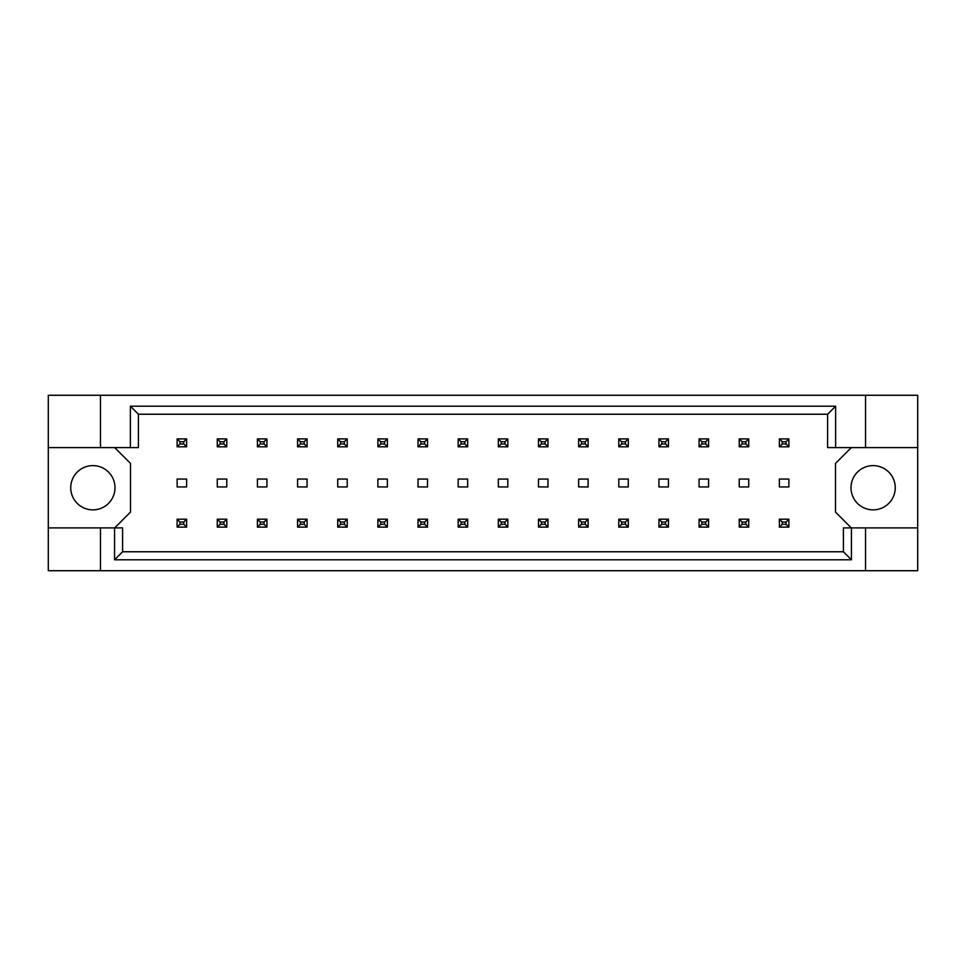 <?xml version="1.0" encoding="UTF-8"?>
<svg xmlns="http://www.w3.org/2000/svg" width="966" height="966" viewBox="0 0 966 966"><rect width="100%" height="100%" fill="white"/><g stroke="black" fill="none" stroke-linecap="round" stroke-linejoin="round"><path stroke-width="1.45" d="M115.002 487.745A22.133 22.133 0 0 1 92.881 509.867A22.133 22.133 0 0 1 70.747 487.745A22.133 22.133 0 0 1 92.881 465.612A22.133 22.133 0 0 1 115.002 487.745M895.253 487.745A22.133 22.133 0 0 1 873.119 509.867A22.133 22.133 0 0 1 850.998 487.745A22.133 22.133 0 0 1 873.119 465.612A22.133 22.133 0 0 1 895.253 487.745M48.3 447.596L100.464 447.596L100.464 395.275L48.3 395.275L48.3 527.895L122.597 527.895L122.597 551.767L843.403 551.767L843.403 527.895L851.432 527.895L851.432 559.797L114.568 559.797L114.568 527.895M226.769 479.051L217.278 479.051L217.278 486.949L226.769 486.949L226.769 479.051M186.619 479.051L177.128 479.051L177.128 486.949L186.619 486.949L186.619 479.051M114.688 527.895L130.495 512.089L130.495 463.402L114.688 447.596M851.312 447.596L835.505 463.402L835.505 512.089L851.312 527.895M266.918 486.949L266.918 479.051L257.427 479.051L257.427 486.949L266.918 486.949M307.067 486.949L307.067 479.051L297.576 479.051L297.576 486.949L307.067 486.949M347.217 486.949L347.217 479.051L337.726 479.051L337.726 486.949L347.217 486.949M387.366 486.949L387.366 479.051L377.887 479.051L377.887 486.949L387.366 486.949M427.515 486.949L427.515 479.051L418.036 479.051L418.036 486.949L427.515 486.949M467.665 486.949L467.665 479.051L458.186 479.051L458.186 486.949L467.665 486.949M507.814 486.949L507.814 479.051L498.335 479.051L498.335 486.949L507.814 486.949M547.964 486.949L547.964 479.051L538.485 479.051L538.485 486.949L547.964 486.949M588.113 486.949L588.113 479.051L578.634 479.051L578.634 486.949L588.113 486.949M628.274 486.949L628.274 479.051L618.783 479.051L618.783 486.949L628.274 486.949M668.424 486.949L668.424 479.051L658.933 479.051L658.933 486.949L668.424 486.949M708.573 486.949L708.573 479.051L699.082 479.051L699.082 486.949L708.573 486.949M748.722 486.949L748.722 479.051L739.232 479.051L739.232 486.949L748.722 486.949M788.872 486.949L788.872 479.051L779.381 479.051L779.381 486.949L788.872 486.949M48.3 527.895L48.3 570.725L917.7 570.725L917.7 395.275L865.536 395.275L865.536 447.596L827.596 447.596L827.596 414.233L138.404 414.233L138.404 447.596L130.374 447.596L130.374 406.203L835.626 406.203L835.626 447.596M865.536 570.725L865.536 527.895L917.7 527.895M100.464 395.275L865.536 395.275M100.464 447.596L130.374 447.596M100.464 570.725L100.464 527.895M865.536 527.895L851.432 527.895M917.7 447.596L865.536 447.596M851.432 559.797L843.403 551.767M114.568 559.797L122.597 551.767M130.374 406.203L138.404 414.233M835.626 406.203L827.596 414.233M179.978 441.74L179.978 443.962L183.769 443.962L183.769 441.74L179.978 441.74L177.128 438.902L186.619 438.902L183.769 441.74M186.619 438.902L186.619 446.799L183.769 443.962M179.978 443.962L177.128 446.799L177.128 438.902M186.619 446.799L177.128 446.799M179.978 522.038L179.978 524.26L183.769 524.26L183.769 522.038L179.978 522.038L177.128 519.201L186.619 519.201L183.769 522.038M186.619 519.201L186.619 527.098L183.769 524.26M179.978 524.26L177.128 527.098L177.128 519.201M186.619 527.098L177.128 527.098M220.127 441.74L220.127 443.962L223.919 443.962L223.919 441.74L220.127 441.74L217.278 438.902L226.769 438.902L223.919 441.74M226.769 438.902L226.769 446.799L223.919 443.962M220.127 443.962L217.278 446.799L217.278 438.902M226.769 446.799L217.278 446.799M220.127 522.038L220.127 524.26L223.919 524.26L223.919 522.038L220.127 522.038L217.278 519.201L226.769 519.201L223.919 522.038M226.769 519.201L226.769 527.098L223.919 524.26M220.127 524.26L217.278 527.098L217.278 519.201M226.769 527.098L217.278 527.098M260.277 441.74L260.277 443.962L264.068 443.962L264.068 441.74L260.277 441.74L257.427 438.902L266.918 438.902L264.068 441.74M266.918 438.902L266.918 446.799L264.068 443.962M260.277 443.962L257.427 446.799L257.427 438.902M266.918 446.799L257.427 446.799M340.575 441.74L340.575 443.962L344.367 443.962L344.367 441.74L340.575 441.74L337.726 438.902L347.217 438.902L344.367 441.74M347.217 438.902L347.217 446.799L344.367 443.962M340.575 443.962L337.726 446.799L337.726 438.902M347.217 446.799L337.726 446.799M420.874 441.74L420.874 443.962L424.666 443.962L424.666 441.74L420.874 441.74L418.036 438.902L427.515 438.902L424.666 441.74M427.515 438.902L427.515 446.799L424.666 443.962M420.874 443.962L418.036 446.799L418.036 438.902M427.515 446.799L418.036 446.799M501.173 441.74L501.173 443.962L504.976 443.962L504.976 441.74L501.173 441.74L498.335 438.902L507.814 438.902L504.976 441.74M507.814 438.902L507.814 446.799L504.976 443.962M501.173 443.962L498.335 446.799L498.335 438.902M507.814 446.799L498.335 446.799M260.277 522.038L260.277 524.26L264.068 524.26L264.068 522.038L260.277 522.038L257.427 519.201L266.918 519.201L264.068 522.038M266.918 519.201L266.918 527.098L264.068 524.26M260.277 524.26L257.427 527.098L257.427 519.201M266.918 527.098L257.427 527.098M340.575 522.038L340.575 524.26L344.367 524.26L344.367 522.038L340.575 522.038L337.726 519.201L347.217 519.201L344.367 522.038M347.217 519.201L347.217 527.098L344.367 524.26M340.575 524.26L337.726 527.098L337.726 519.201M347.217 527.098L337.726 527.098M420.874 522.038L420.874 524.26L424.666 524.26L424.666 522.038L420.874 522.038L418.036 519.201L427.515 519.201L424.666 522.038M427.515 519.201L427.515 527.098L424.666 524.26M420.874 524.26L418.036 527.098L418.036 519.201M427.515 527.098L418.036 527.098M501.173 522.038L501.173 524.26L504.976 524.26L504.976 522.038L501.173 522.038L498.335 519.201L507.814 519.201L504.976 522.038M507.814 519.201L507.814 527.098L504.976 524.26M501.173 524.26L498.335 527.098L498.335 519.201M507.814 527.098L498.335 527.098M300.426 441.74L300.426 443.962L304.218 443.962L304.218 441.74L300.426 441.74L297.576 438.902L307.067 438.902L304.218 441.74M307.067 438.902L307.067 446.799L304.218 443.962M300.426 443.962L297.576 446.799L297.576 438.902M307.067 446.799L297.576 446.799M380.725 441.74L380.725 443.962L384.516 443.962L384.516 441.74L380.725 441.74L377.887 438.902L387.366 438.902L384.516 441.74M387.366 438.902L387.366 446.799L384.516 443.962M380.725 443.962L377.887 446.799L377.887 438.902M387.366 446.799L377.887 446.799M461.024 441.74L461.024 443.962L464.827 443.962L464.827 441.74L461.024 441.74L458.186 438.902L467.665 438.902L464.827 441.74M467.665 438.902L467.665 446.799L464.827 443.962M461.024 443.962L458.186 446.799L458.186 438.902M467.665 446.799L458.186 446.799M541.334 441.74L541.334 443.962L545.126 443.962L545.126 441.74L541.334 441.74L538.485 438.902L547.964 438.902L545.126 441.74M547.964 438.902L547.964 446.799L545.126 443.962M541.334 443.962L538.485 446.799L538.485 438.902M547.964 446.799L538.485 446.799M300.426 522.038L300.426 524.26L304.218 524.26L304.218 522.038L300.426 522.038L297.576 519.201L307.067 519.201L304.218 522.038M307.067 519.201L307.067 527.098L304.218 524.26M300.426 524.26L297.576 527.098L297.576 519.201M307.067 527.098L297.576 527.098M380.725 522.038L380.725 524.26L384.516 524.26L384.516 522.038L380.725 522.038L377.887 519.201L387.366 519.201L384.516 522.038M387.366 519.201L387.366 527.098L384.516 524.26M380.725 524.26L377.887 527.098L377.887 519.201M387.366 527.098L377.887 527.098M461.024 522.038L461.024 524.26L464.827 524.26L464.827 522.038L461.024 522.038L458.186 519.201L467.665 519.201L464.827 522.038M467.665 519.201L467.665 527.098L464.827 524.26M461.024 524.26L458.186 527.098L458.186 519.201M467.665 527.098L458.186 527.098M541.334 522.038L541.334 524.26L545.126 524.26L545.126 522.038L541.334 522.038L538.485 519.201L547.964 519.201L545.126 522.038M547.964 519.201L547.964 527.098L545.126 524.26M541.334 524.26L538.485 527.098L538.485 519.201M547.964 527.098L538.485 527.098M581.484 522.038L581.484 524.26L585.275 524.26L585.275 522.038L581.484 522.038L578.634 519.201L588.113 519.201L585.275 522.038M588.113 519.201L588.113 527.098L585.275 524.26M581.484 524.26L578.634 527.098L578.634 519.201M588.113 527.098L578.634 527.098M661.782 522.038L661.782 524.26L665.574 524.26L665.574 522.038L661.782 522.038L658.933 519.201L668.424 519.201L665.574 522.038M668.424 519.201L668.424 527.098L665.574 524.26M661.782 524.26L658.933 527.098L658.933 519.201M668.424 527.098L658.933 527.098M742.081 522.038L742.081 524.26L745.873 524.26L745.873 522.038L742.081 522.038L739.232 519.201L748.722 519.201L745.873 522.038M748.722 519.201L748.722 527.098L745.873 524.26M742.081 524.26L739.232 527.098L739.232 519.201M748.722 527.098L739.232 527.098M621.633 522.038L621.633 524.26L625.425 524.26L625.425 522.038L621.633 522.038L618.783 519.201L628.274 519.201L625.425 522.038M628.274 519.201L628.274 527.098L625.425 524.26M621.633 524.26L618.783 527.098L618.783 519.201M628.274 527.098L618.783 527.098M701.932 522.038L701.932 524.26L705.723 524.26L705.723 522.038L701.932 522.038L699.082 519.201L708.573 519.201L705.723 522.038M708.573 519.201L708.573 527.098L705.723 524.26M701.932 524.26L699.082 527.098L699.082 519.201M708.573 527.098L699.082 527.098M782.231 522.038L782.231 524.26L786.022 524.26L786.022 522.038L782.231 522.038L779.381 519.201L788.872 519.201L786.022 522.038M788.872 519.201L788.872 527.098L786.022 524.26M782.231 524.26L779.381 527.098L779.381 519.201M788.872 527.098L779.381 527.098M621.633 441.74L621.633 443.962L625.425 443.962L625.425 441.74L621.633 441.74L618.783 438.902L628.274 438.902L625.425 441.74M628.274 438.902L628.274 446.799L625.425 443.962M621.633 443.962L618.783 446.799L618.783 438.902M628.274 446.799L618.783 446.799M701.932 441.74L701.932 443.962L705.723 443.962L705.723 441.74L701.932 441.74L699.082 438.902L708.573 438.902L705.723 441.74M708.573 438.902L708.573 446.799L705.723 443.962M701.932 443.962L699.082 446.799L699.082 438.902M708.573 446.799L699.082 446.799M782.231 441.74L782.231 443.962L786.022 443.962L786.022 441.74L782.231 441.74L779.381 438.902L788.872 438.902L786.022 441.74M788.872 438.902L788.872 446.799L786.022 443.962M782.231 443.962L779.381 446.799L779.381 438.902M788.872 446.799L779.381 446.799M581.484 441.74L581.484 443.962L585.275 443.962L585.275 441.74L581.484 441.74L578.634 438.902L588.113 438.902L585.275 441.74M588.113 438.902L588.113 446.799L585.275 443.962M581.484 443.962L578.634 446.799L578.634 438.902M588.113 446.799L578.634 446.799M661.782 441.74L661.782 443.962L665.574 443.962L665.574 441.74L661.782 441.74L658.933 438.902L668.424 438.902L665.574 441.74M668.424 438.902L668.424 446.799L665.574 443.962M661.782 443.962L658.933 446.799L658.933 438.902M668.424 446.799L658.933 446.799M742.081 441.74L742.081 443.962L745.873 443.962L745.873 441.74L742.081 441.74L739.232 438.902L748.722 438.902L745.873 441.74M748.722 438.902L748.722 446.799L745.873 443.962M742.081 443.962L739.232 446.799L739.232 438.902M748.722 446.799L739.232 446.799"/></g></svg>
